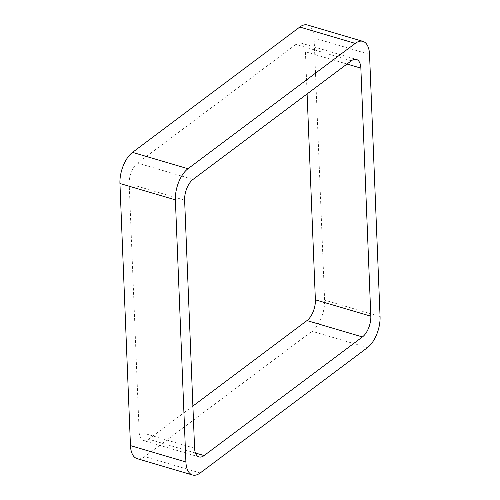 <?xml version="1.0" encoding="UTF-8"?>
<svg xmlns="http://www.w3.org/2000/svg" width="500" height="500" viewBox="0 0 500 500"><rect width="100%" height="100%" fill="white"/><g stroke="black" fill="none" stroke-linecap="round" stroke-linejoin="round"><path stroke-width="0.38" stroke-dasharray="2.5 1.88" d="M200.194 472.969L144.75 456.606L312.025 331.269A24.081 12.112 -73.6 0 0 324.619 300.138L314.094 38.025A24.081 12.112 -73.6 0 0 307.469 25M144.75 456.606A24.081 12.112 -73.6 0 1 137.094 458.638M184.625 200.169L129.181 183.812L139.144 431.881A16.05 8.075 -73.6 0 0 143.562 440.562L199.006 456.925M195.45 453.013L148.669 439.206A16.05 8.075 -73.6 0 1 143.562 440.562M148.669 439.206L192.894 406.069M307.106 93.931L305.413 51.756A16.05 8.075 -73.6 0 0 300.994 43.075L356.438 59.438M351.331 60.794L295.887 44.431A16.05 8.075 -73.6 0 1 300.994 43.075M295.887 44.431L137.575 163.056A16.05 8.075 -73.6 0 0 129.181 183.812M367.469 347.631L312.025 331.269M380.062 316.494L324.619 300.138M369.538 54.381L314.094 38.025M194.587 448.244L139.144 431.881M347.006 64.031L305.413 51.756M193.019 179.412L137.575 163.056"/><path stroke-width="0.75" d="M187.975 168.731A24.081 12.112 -73.6 0 0 175.381 199.862L119.938 183.506L130.463 445.619A24.081 12.112 -73.6 0 0 137.094 458.638L192.531 475A24.081 12.112 -73.6 0 0 200.194 472.969L367.469 347.631A24.081 12.112 -73.6 0 0 380.062 316.494L369.538 54.381A24.081 12.112 -73.6 0 0 362.906 41.363A24.081 12.112 -73.6 0 0 355.25 43.394L187.975 168.731L132.531 152.369L299.806 27.031A24.081 12.112 -73.6 0 1 307.469 25L362.906 41.363M119.938 183.506A24.081 12.112 -73.6 0 1 132.531 152.369M175.381 199.862L185.906 461.975L130.463 445.619M192.531 475A24.081 12.112 -73.6 0 1 185.906 461.975M362.425 336.944A16.05 8.075 -73.6 0 0 370.819 316.188L360.856 68.119A16.05 8.075 -73.6 0 0 356.438 59.438A16.05 8.075 -73.6 0 0 351.331 60.794L193.019 179.412A16.05 8.075 -73.6 0 0 184.625 200.169L194.587 448.244A16.05 8.075 -73.6 0 0 199.006 456.925A16.05 8.075 -73.6 0 0 204.112 455.569L362.425 336.944L306.981 320.588L192.894 406.069M370.819 316.188L315.375 299.831A16.05 8.075 -73.6 0 1 306.981 320.588M315.375 299.831L307.106 93.931M355.25 43.394L299.806 27.031M204.112 455.569L195.45 453.013M360.856 68.119L347.006 64.031"/></g></svg>
